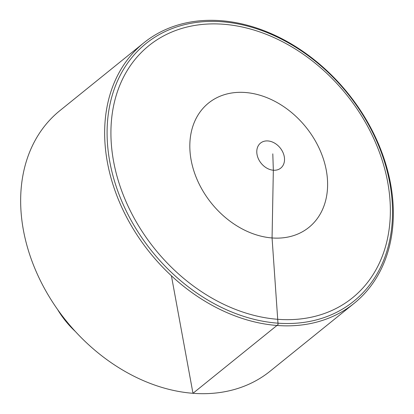 <?xml version="1.0" encoding="UTF-8"?>
<svg xmlns="http://www.w3.org/2000/svg" width="414" height="414" viewBox="0 0 414 414"><rect width="100%" height="100%" fill="white"/><g stroke="black" fill="none" stroke-linecap="round" stroke-linejoin="round"><path stroke-width="0.62" d="M221.024 20.7A167.406 127.103 -128.9 0 1 375.296 136.853A167.406 127.103 -128.9 0 1 354.182 303.312A167.406 127.103 -128.9 0 1 276.961 325.466A167.406 127.103 -128.9 0 1 122.694 209.313A167.406 127.103 -128.9 0 1 143.808 42.854A167.406 127.103 -128.9 0 1 221.024 20.7M354.182 303.312L270.192 371.146A167.406 127.103 -128.9 0 1 192.976 393.3A167.406 127.103 -128.9 0 1 38.704 277.147A167.406 127.103 -128.9 0 1 59.818 110.688L143.808 42.854M75.358 331.495A76.093 57.774 -128.9 0 1 57.598 309.506M171.406 275.776L192.976 393.3L278.073 324.566L272.065 237.952L273.338 170.226L272.8 153.853M222.147 21.771A165.512 125.67 51.1 0 0 142.349 238.454A165.512 125.67 51.1 0 0 384.896 257.073A165.512 125.67 51.1 0 0 222.147 21.771M223.56 24.255A162.045 123.036 -128.9 0 1 382.898 254.62A162.045 123.036 -128.9 0 1 145.438 236.394A162.045 123.036 -128.9 0 1 223.56 24.255M284.263 156.632A16.084 12.213 -128.9 0 1 273.338 170.226A16.084 12.213 -128.9 0 1 257.042 154.541A16.084 12.213 -128.9 0 1 267.967 140.946A16.084 12.213 -128.9 0 1 284.263 156.632M272.065 237.952A79.892 60.661 -128.9 0 1 191.123 160.037A79.892 60.661 -128.9 0 1 245.373 92.503A79.892 60.661 -128.9 0 1 326.31 170.418A79.892 60.661 -128.9 0 1 272.065 237.952"/></g></svg>
